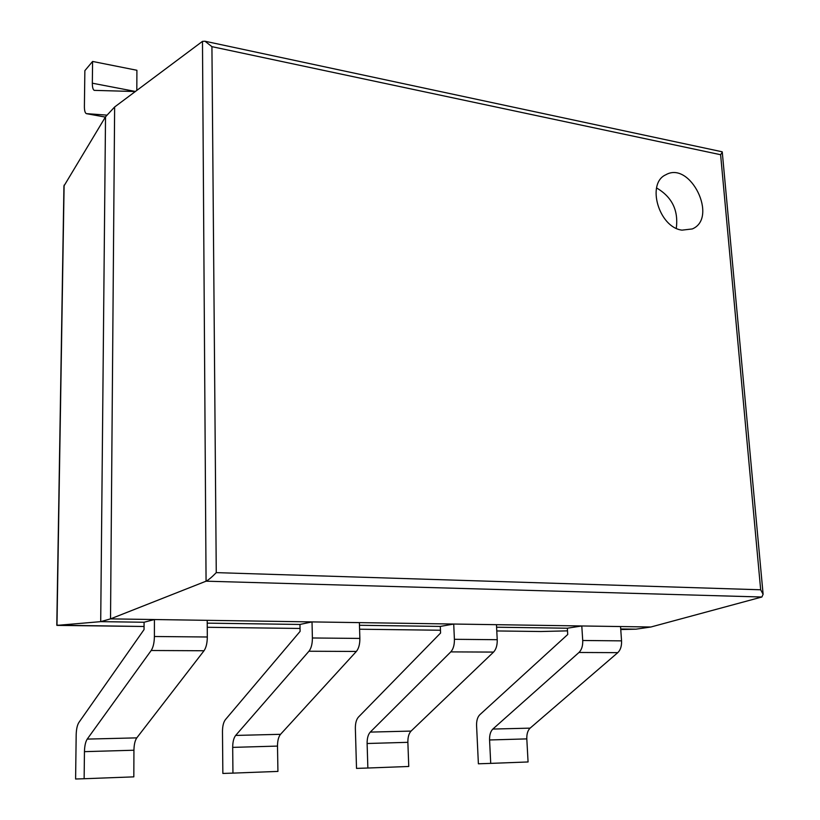 <?xml version="1.0" encoding="UTF-8"?>
<svg xmlns="http://www.w3.org/2000/svg" width="820" height="820" viewBox="0 0 820 820"><rect width="100%" height="100%" fill="white"/><g stroke="black" fill="none" stroke-linecap="round" stroke-linejoin="round"><path stroke-width="1.23" d="M64.114 185.115L56.969 625.383L100.706 621.642L105.524 116.819L63.939 186.037L56.795 625.168L144.064 626.49L56.918 625.383M105.524 116.819L114.636 106.979L110.526 618.874L650.895 627.003L761.872 597.011L763.112 594.274L760.673 589.785L216.265 572.626C211.909 577.116 208.516 579.966 206.066 581.185L761.872 597.011M620.72 628.96L635.951 629.176L620.76 629.545M567.501 630.857L540.851 631.513M144.074 622.247L144.053 629.575L78.894 722.461C77.234 725.095 76.332 729.226 76.178 734.853L75.604 779L84.132 778.733L84.45 751.653C84.603 745.923 85.526 741.731 87.227 739.097L151.177 650.506C153.207 647.39 154.283 642.716 154.396 636.505L154.416 619.541L144.074 622.247L100.706 621.642L110.526 618.874L206.066 581.185L202.478 41.359L204.969 41.225L211.929 46.658L720.616 154.713L760.673 589.785M207.214 623.139L299.956 624.45L312.02 621.909L312.389 637.98L359.867 638.421L359.385 622.626L312.02 621.909M359.467 625.281L440.299 626.418L453.716 624.04L454.403 639.303L497.227 639.702L496.459 624.686L453.716 624.04M496.582 627.218L567.337 628.212L581.79 625.967L582.723 640.492L621.55 640.861L620.545 626.552L581.79 625.967M114.636 106.979L202.478 41.359M635.951 629.176L650.895 627.003M721.887 151.731L722.276 152.202L720.616 154.713M682.004 230.143L692.285 228.944C718.474 218.13 690.368 160.515 665.83 174.762C646.098 183.301 658.88 227.437 682.004 230.143M676.274 228.298C678.611 210.443 672.041 196.995 656.553 187.944M489.571 739.968L526.809 738.892L528.07 761.964L490.719 763.379L489.571 739.968C489.448 735.007 490.534 731.368 492.84 729.062L578.981 652.474C581.667 649.809 582.918 645.811 582.723 640.492M526.809 738.892C526.665 734.002 527.762 730.415 530.109 728.139L617.788 652.648C620.504 650.024 621.765 646.098 621.55 640.861M567.337 628.212L567.727 634.495L479.772 714.763C477.527 717.069 476.461 720.667 476.574 725.546L478.388 763.799L490.719 763.379M367.114 743.504L407.868 742.325L408.76 766.474L367.862 768.022L367.114 743.504C367.063 738.307 368.108 734.505 370.261 732.096L450.785 651.89C453.296 649.081 454.505 644.889 454.403 639.303M407.868 742.325C407.796 737.211 408.862 733.459 411.066 731.081L493.558 652.084C496.141 649.327 497.361 645.197 497.227 639.702M440.299 626.418L440.586 633.019L358.432 717.1C356.341 719.499 355.316 723.26 355.357 728.365L356.515 768.391L367.862 768.022M232.685 747.379L277.498 746.087L277.929 771.415L232.952 773.116L232.685 747.379C232.726 741.926 233.72 737.938 235.668 735.427L308.945 651.234C311.252 648.282 312.399 643.864 312.389 637.98M277.498 746.087C277.508 740.716 278.523 736.801 280.542 734.31L356.351 651.449C358.74 648.548 359.908 644.202 359.867 638.421M299.956 624.45L300.099 631.38L225.397 719.652C223.501 722.164 222.527 726.1 222.476 731.45L222.855 773.444L232.952 773.116M107.082 115.138L86.315 113.631C85.034 112.955 84.398 110.546 84.398 106.395L84.86 70.663L92.588 61.449L136.909 70.274L136.817 90.405M92.588 61.449L92.332 83.199C92.342 87.289 92.978 89.677 94.249 90.364L135.31 91.532M84.45 751.653L133.937 750.228L133.824 776.858L84.132 778.733M154.416 619.541L207.204 620.33L207.316 636.996C207.234 643.105 206.138 647.687 204.016 650.752L136.797 737.867C135.003 740.47 134.049 744.591 133.937 750.228M207.245 627.29L300.038 628.458L207.245 627.29M359.59 629.217L440.463 630.242L359.59 629.217M540.882 631.513L496.776 630.949L541.015 631.513M211.929 46.658L216.265 572.626M492.84 729.062L530.109 728.139M578.981 652.474L617.788 652.648M370.261 732.096L411.066 731.081M450.785 651.89L493.558 652.084M235.668 735.427L280.542 734.31M308.945 651.234L356.351 651.449M92.332 83.199L135.402 91.461M86.612 113.693L105.36 117.096M87.227 739.097L136.797 737.867M151.177 650.506L204.016 650.752M154.396 636.505L207.316 636.996M204.969 41.225L722.174 151.792M722.276 152.202L763.112 594.274"/></g></svg>
